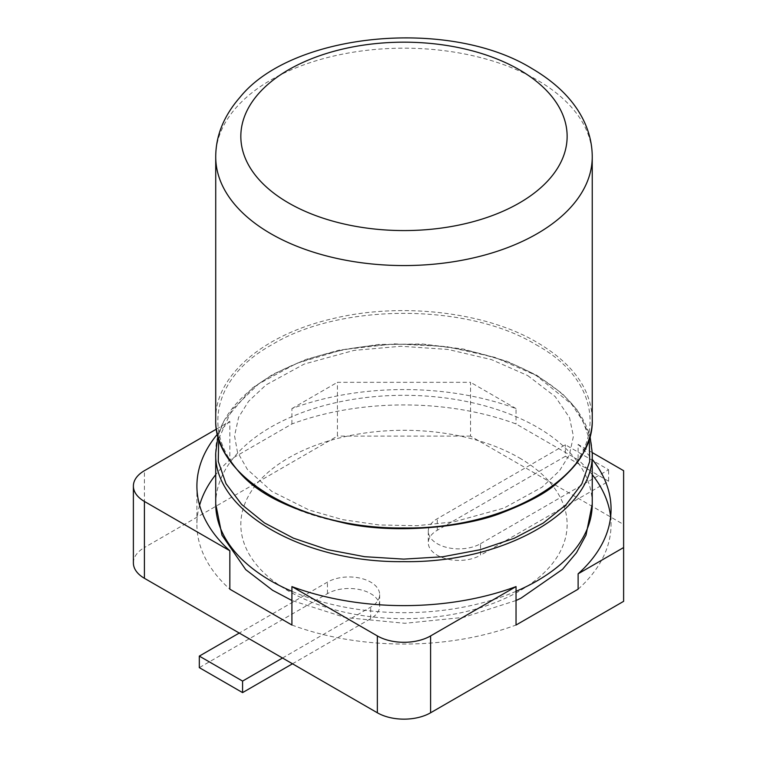 <?xml version="1.0" encoding="UTF-8"?>
<svg xmlns="http://www.w3.org/2000/svg" width="757" height="757" viewBox="0 0 757 757"><rect width="100%" height="100%" fill="white"/><g stroke="black" fill="none" stroke-linecap="round" stroke-linejoin="round"><path stroke-width="0.57" stroke-dasharray="3.79 2.84" d="M519.349 457.881A163.152 94.199 180 0 1 446.204 615.479A163.152 94.199 180 0 1 246.385 500.112A163.152 94.199 180 0 1 519.349 457.881M592.239 474.686A207.077 119.559 0 0 0 578.121 459.792L516.037 423.958A207.077 119.559 0 0 0 291.918 423.958L229.844 459.792A207.077 119.559 0 0 0 215.726 474.686M199.593 505.279A207.077 119.559 0 0 0 196.905 524.487A207.077 119.559 0 0 0 229.844 589.192M291.918 625.027A207.077 119.559 0 0 0 516.037 625.027M578.121 589.192A207.077 119.559 0 0 0 611.06 524.487A207.077 119.559 0 0 0 610.634 516.804M623.617 601.342L623.617 524.497L470.542 436.108L470.542 382.313L337.423 382.313L337.423 436.108L144.407 547.548L144.407 470.693M623.617 524.497L623.617 470.693M592.239 452.572L578.121 444.425L578.121 459.792M291.918 423.958L291.918 408.581A207.077 119.559 180 0 1 516.037 408.581L516.037 423.958M516.037 408.581L470.542 382.313M578.121 444.425A207.077 119.559 180 0 1 592.239 459.31M291.918 408.581L337.423 382.313M216.483 429.077L229.844 421.365L229.844 459.792M229.844 421.365A207.077 119.559 0 0 0 217.458 434.13M133.383 562.915A37.651 21.735 180 0 1 144.407 547.548M282.512 658.022L370.703 607.114A30.592 17.657 0 0 0 379.664 594.624A30.592 17.657 0 0 0 360.777 578.301A30.592 17.657 0 0 0 327.44 582.133L239.25 633.051M480.525 543.706L608.647 469.737L565.384 444.756L437.262 518.725A30.592 17.657 0 0 0 428.301 531.215A30.592 17.657 0 0 0 447.188 547.538A30.592 17.657 0 0 0 480.525 543.706L480.525 555.231L608.647 481.263L608.647 469.737M470.542 436.108L337.423 436.108M608.647 481.263L565.384 456.282L565.384 444.756M565.384 456.282L437.262 530.26A30.592 17.657 0 0 0 428.301 542.741A30.592 17.657 0 0 0 447.188 559.063A30.592 17.657 0 0 0 480.525 555.231M292.495 663.785L370.703 618.639A30.592 17.657 0 0 0 379.664 606.149A30.592 17.657 0 0 0 360.777 589.835A30.592 17.657 0 0 0 327.44 593.658L199.318 667.636M215.726 452.951C214.789 409.972 262.84 368.404 332.228 352.469C400.926 335.465 485.975 345.684 537.101 376.097C572.935 397.283 591.312 422.908 592.239 452.941M215.726 504.001A188.256 108.686 180 0 1 331.935 403.585A188.256 108.686 180 0 1 537.101 427.147A188.256 108.686 180 0 1 592.239 504.001M516.037 591.331A188.256 108.686 180 0 1 291.918 591.331M218.726 438.786L231.983 409.717L258.657 383.894L296.706 363.313L343.167 349.602L394.388 343.858L446.308 346.526L494.747 357.323L535.89 375.264L571.724 404.304L582.975 421.091L589.239 438.786M535.89 344.643C607.578 383.629 608.647 457.181 535.984 496.904C467.211 538.738 340.735 538.691 272.075 496.961C199.801 457.313 199.716 384.301 272.17 344.596C340.962 302.639 468.365 303.254 535.89 344.643M215.726 419.274C214.789 376.305 262.84 334.726 332.228 318.792C400.926 301.788 485.975 312.007 537.101 342.419C572.831 363.54 591.208 389.079 592.239 419.037M215.726 156.869A188.256 108.686 180 0 1 237.064 106.614A188.256 108.686 180 0 1 537.101 80.015A188.256 108.686 180 0 1 592.239 156.869M437.262 530.26L437.262 518.725M370.703 618.639L370.703 607.114M327.44 593.658L327.44 582.133M516.037 600.519L463.587 617.362L404.976 623.295L345.315 617.551L291.918 600.519M217.959 436.108L223.835 421.091L251.977 388.275L273.135 374.166L305.913 359.452L338.493 350.283L378.689 344.454L422.434 343.99L463.539 349.072L507.039 361.278L536.704 375.235L562.366 393.678L576.9 409.575L590.006 436.117M527.686 375.557L555.193 396.602L569.557 417.732L573.409 436.287L569.387 454.872L559.461 470.816L542.031 487.215L503.954 508.07L454.209 521.772L417.012 525.699L379.125 524.961L342.543 519.624L309.197 510.057L271.716 491.321L247.416 469.463L237.433 451.995L234.556 435.881L238.597 417.296L248.561 401.324L266.048 384.906L304.219 364.07L354.039 350.396L400.907 346.261L448.03 349.46L491.511 359.632L527.686 375.557M611.06 509.12L611.06 524.487M196.905 486.06L196.905 524.487M428.301 531.215L428.301 542.741M379.664 594.624L379.664 606.149"/><path stroke-width="1.14" d="M215.726 474.686A207.077 119.559 0 0 0 199.593 505.279M217.458 434.13A207.077 119.559 0 0 0 196.905 486.06A207.077 119.559 0 0 0 229.844 550.765L229.844 589.192L291.918 625.027L291.918 586.599A207.077 119.559 0 0 0 516.037 586.599L516.037 625.027L578.121 589.192L578.121 573.815L623.617 547.548L623.617 470.693L592.239 452.572M610.634 516.804A207.077 119.559 0 0 0 592.239 474.686M592.239 459.31A207.077 119.559 180 0 1 611.06 509.12A207.077 119.559 180 0 1 578.121 573.815M144.407 578.291L144.407 501.437A37.651 21.735 180 0 1 133.383 486.06L133.383 562.915A37.651 21.735 180 0 0 144.407 578.291L377.355 712.782A37.651 21.735 180 0 0 430.601 712.782L623.617 601.342L623.617 547.548M430.601 712.782L430.601 635.927L516.037 586.599M216.483 429.077L144.407 470.693A37.651 21.735 180 0 0 133.383 486.06M144.407 501.437L229.844 550.765M291.918 586.599L377.355 635.927A37.651 21.735 180 0 0 430.601 635.927M239.25 633.051L199.318 656.101L242.581 681.082L282.512 658.022M199.318 656.101L199.318 667.636L242.581 692.608L242.581 681.082M242.581 692.608L292.495 663.785M590.006 436.117L592.239 452.951C594.822 511.183 504.19 563.246 403.727 561.637C303.216 563.047 213.152 510.975 215.726 452.951L217.959 436.108M592.239 452.951L592.239 504.001A188.256 108.686 180 0 1 516.037 591.331M291.918 591.331A188.256 108.686 180 0 1 215.726 504.001L215.726 452.951M589.239 438.786L589.703 461.505L581.896 483.78L566.17 504.626L543.233 523.078L514.107 538.341L480.118 549.733L442.769 556.764L403.708 559.12L364.666 556.698L327.374 549.61L293.47 538.18L264.467 522.907L241.644 504.465L226.002 483.676L218.253 461.458L218.726 438.786M377.355 712.782L377.355 635.927M592.239 419.037L592.239 419.274C594.822 477.506 504.19 529.569 403.727 527.96C303.216 529.37 213.152 477.298 215.726 419.274L215.726 156.869A188.256 108.686 180 0 0 270.864 233.724A188.256 108.686 180 0 0 491.028 253.245A188.256 108.686 180 0 0 592.239 156.869C592.229 146.328 590.157 135.948 586.013 125.747C576.787 103.359 558.742 84.282 531.897 68.527C449.223 17.42 292.23 32.504 240.035 97.218C223.873 115.755 215.773 135.635 215.726 156.869M519.349 69.767A163.152 94.199 180 0 1 472.283 221.924A163.152 94.199 180 0 1 288.616 202.98A163.152 94.199 180 0 1 255.809 96.943A163.152 94.199 180 0 1 519.349 69.767M592.239 504.001L586.013 535.123L576.484 552.714L562.527 569.34L521.015 598.153L516.037 600.519M291.918 600.519L272.605 590.29L245.713 569.614L221.971 535.171L215.726 504.001M592.239 156.869L592.239 419.274C592.608 428.623 589.902 439.24 584.13 451.134C580.184 460.322 570.806 471.261 555.988 483.941C545.759 493.167 527.78 502.78 502.052 512.763C466.823 526.863 397.898 534.347 346.697 523.579C250.898 501.721 238.957 471.034 225.652 454.427C218.518 441.123 215.215 429.408 215.726 419.274"/></g></svg>
